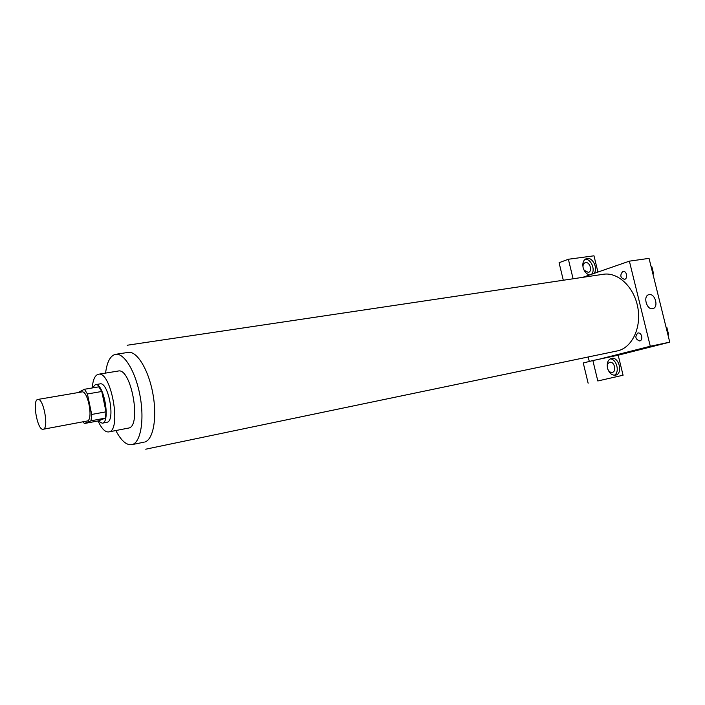 <?xml version="1.0" encoding="UTF-8"?>
<svg xmlns="http://www.w3.org/2000/svg" width="705" height="705" viewBox="0 0 705 705"><rect width="100%" height="100%" fill="white"/><g stroke="black" fill="none" stroke-linecap="round" stroke-linejoin="round"><path stroke-width="1.06" d="M43.498 429.16L43.181 429.257C37.435 430.993 31.866 399.805 37.858 399.444C43.34 397.646 49.033 427.627 43.498 429.16M37.858 399.444L81.886 391.936C87.843 390.085 93.43 419.343 87.429 420.964L43.181 429.257M84.45 389.275L98.753 386.86L101.776 391.486L106.032 411.826L91.703 414.452L87.429 393.963L84.45 389.275L77.894 392.614M106.032 411.826L105.309 418.127L98.497 420.867L84.38 423.511L83.102 421.81M84.38 423.511L91.024 420.797L91.703 414.452M105.309 418.127L91.024 420.797M108.737 431.927C121.983 431.09 111.161 370.451 98.444 374.249L118.167 371.05C131.289 367.208 141.987 427.168 128.354 428.102L108.737 431.927C105.124 432.288 101.573 428.631 98.066 420.947L102.19 423.22C110.967 422.656 103.741 382.172 95.307 384.683L92.346 387.944M95.307 384.683L100.004 383.89C108.209 381.387 115.602 420.127 107.31 422.207L102.19 423.22M101.776 391.486L87.429 393.963M98.444 374.249C94.972 375.139 92.901 379.704 92.249 387.962M115.831 430.543C121.101 440.643 126.415 445.357 131.764 444.679C140.418 443.225 144.596 420.973 140.172 396.554C135.871 372.117 124.256 352.685 115.629 354.315C110.377 355.531 107.019 361.788 105.574 373.095M127.173 345.247L603.357 274.271C617.827 271.901 633.927 286.785 637.725 307.019C641.691 327.217 632.297 347.309 618.021 350.764L145.732 449.191M624.665 279.365C620.329 277.973 619.686 275.347 622.735 271.495C626.437 270.191 628.393 278.175 624.665 279.365M637.822 333.042C634.703 336.682 635.355 339.325 639.77 340.973C643.577 340.021 641.594 331.967 637.822 333.042M589.301 361.462L588.217 356.994M598.986 359.259L592.87 360.555L597.814 380.973L623.07 375.227L618.188 355.197L598.986 359.259L650.292 346.243L629.38 261.158L582.665 277.356M563.304 280.246L559.074 262.709L568.38 259.255L593.98 255.809L597.937 272.06M597.814 380.973L623.07 375.227M588.137 383.212L583.264 362.996L592.87 360.555M583.026 267.213C582.868 264.842 583.599 263.335 585.212 262.692L585.608 262.604C589.962 261.74 592.693 271.425 588.384 272.438L584.092 270.218M591.557 274.271C595.778 269.918 590.931 258.559 585.15 259.264M589.583 274.959C586.454 274.086 584.295 271.628 583.114 267.574C582.277 262.93 583.396 259.933 586.481 258.585C592.376 256.347 598.545 268.684 593.936 273.452M607.278 366.926C607.234 364.45 608.071 362.925 609.781 362.352C614.302 361.022 616.954 371.544 612.301 372.381C610.504 372.628 609.058 371.65 607.922 369.473M614.293 375.263C620.109 372.425 616.628 358.757 610.133 358.907M607.499 368.089C606.635 362.978 607.913 359.753 611.341 358.413C618.902 356.166 623.343 373.765 615.562 375.166C611.808 375.492 609.12 373.13 607.499 368.089M573.103 278.783L568.38 259.255M618.188 355.197L669.75 342.154L649.049 258.365L629.38 261.158M649.155 294.611C655.157 293.227 658.928 307.38 652.874 308.614C646.855 310.57 642.634 295.985 648.829 294.681L649.155 294.611M669.75 342.154L650.292 346.243M629.133 352.112L635.258 350.685M668.005 335.104L668.569 334.408L666.833 327.376L666.022 327.05M668.569 334.408L667.873 334.549M666.833 327.376L666.137 327.517M667.133 328.601L668.34 333.465M653.015 274.412L653.561 273.681L651.843 266.71L651.041 266.428M653.561 273.681L652.856 273.796M651.843 266.71L651.138 266.816M652.204 268.182L653.394 273.002M128.31 352.377C136.99 350.931 148.482 369.649 152.844 393.469C157.312 417.272 153.408 439.523 144.904 441.956M128.195 352.394L115.629 354.315M144.217 442.141L131.764 444.679"/></g></svg>
